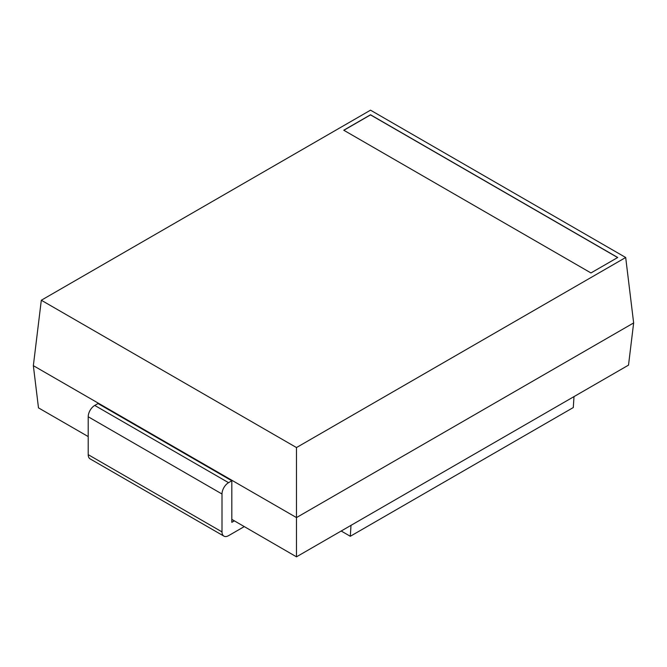 <?xml version="1.0" encoding="UTF-8"?>
<svg xmlns="http://www.w3.org/2000/svg" width="667" height="667" viewBox="0 0 667 667"><rect width="100%" height="100%" fill="white"/><g stroke="black" fill="none" stroke-linecap="round" stroke-linejoin="round"><path stroke-width="1" d="M244.197 526.638L228.548 535.676A9.255 5.344 120 0 1 223.92 536.126L90.12 458.879A9.255 5.344 120 0 1 88.202 454.652L88.202 416.758A9.255 5.344 -60 0 1 94.747 405.428L98.016 403.543L231.816 480.79L228.548 482.675L94.747 405.428M223.92 536.126A9.255 5.344 120 0 1 222.003 531.899L222.003 494.005A9.255 5.344 -60 0 1 228.548 482.675M88.202 436.577L38.486 407.87L33.35 365.666L296.482 517.584L296.482 556.828L234.375 520.86L231.816 522.344L231.816 480.79M234.375 520.86L231.816 519.385M296.482 556.828L628.514 365.132L633.65 322.928L625.688 257.495L370.518 110.172L41.312 300.242L296.482 447.557L625.688 257.495M633.65 322.928L296.482 517.584L296.482 447.557M33.35 365.666L41.312 300.242M341.187 531.015L350.308 536.276L351 525.346M590.962 272.945L617.725 257.495L370.518 114.774L343.755 130.223L590.962 272.945M350.308 536.276L573.303 407.537L573.995 396.607M617.625 257.554L370.518 114.891L343.855 130.282M222.003 531.899L88.202 454.652M222.003 494.005L88.202 416.758"/></g></svg>
